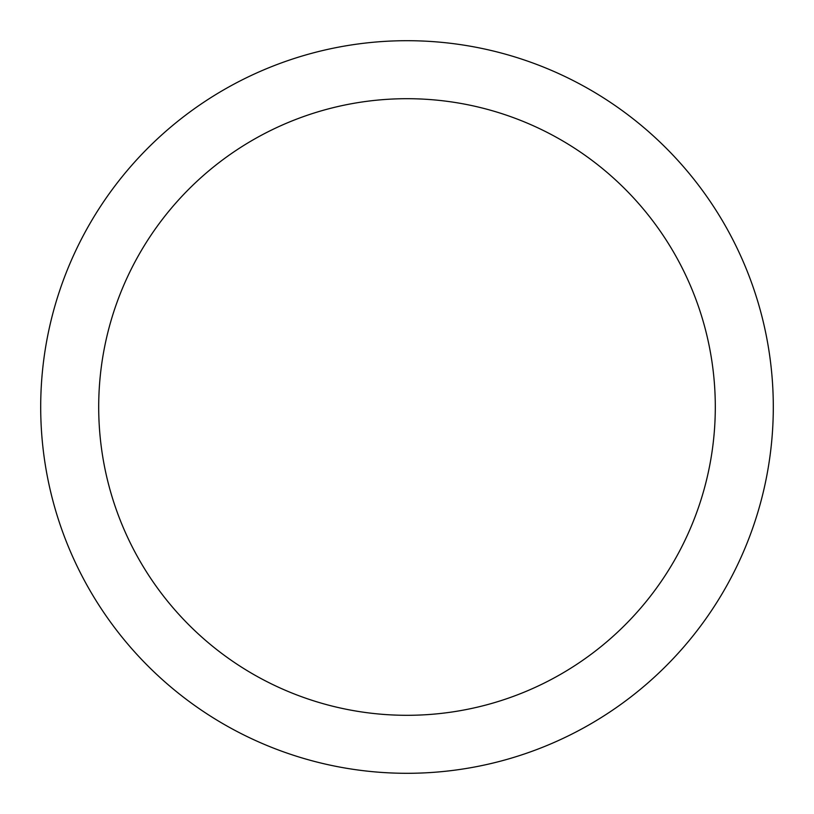<?xml version="1.0" encoding="UTF-8"?>
<svg xmlns="http://www.w3.org/2000/svg" width="814" height="814" viewBox="0 0 814 814"><rect width="100%" height="100%" fill="white"/><g stroke="black" fill="none" stroke-linecap="round" stroke-linejoin="round"><path stroke-width="1.22" d="M407 40.7A366.3 366.3 0 0 0 40.7 407A366.3 366.3 0 0 0 407 773.3A366.3 366.3 0 0 0 773.3 407A366.3 366.3 0 0 0 407 40.7M407 715.303A308.303 308.303 0 0 0 715.303 407A308.303 308.303 0 0 0 407 98.698A308.303 308.303 0 0 0 98.698 407A308.303 308.303 0 0 0 407 715.303"/></g></svg>
